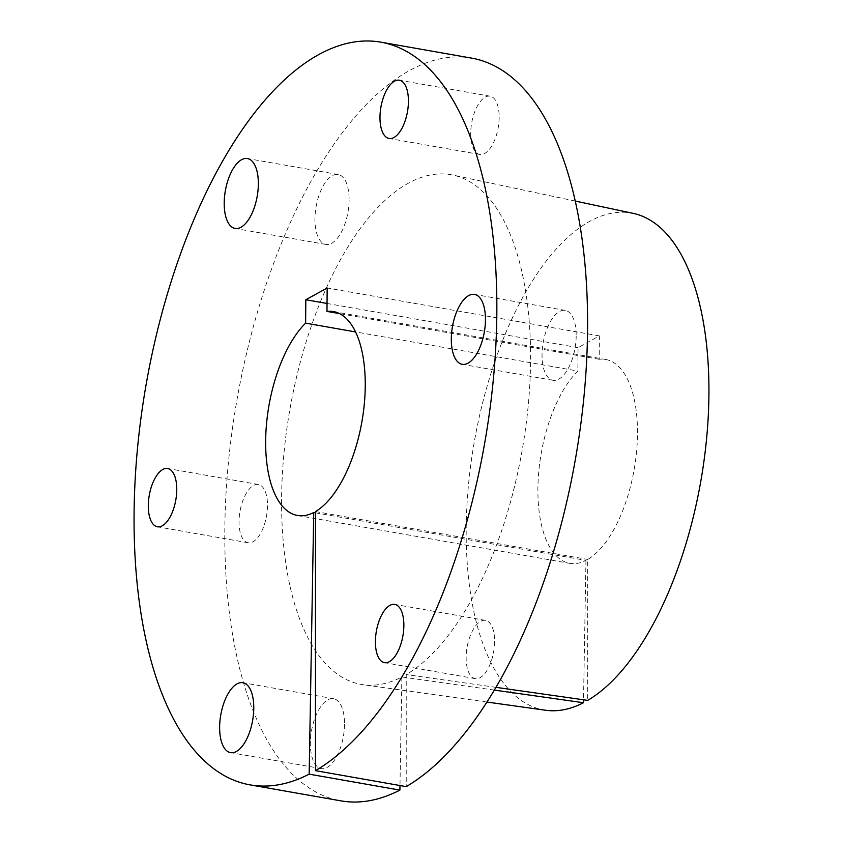 <?xml version="1.0" encoding="UTF-8"?>
<svg xmlns="http://www.w3.org/2000/svg" width="843" height="843" viewBox="0 0 843 843"><rect width="100%" height="100%" fill="white"/><g stroke="black" fill="none" stroke-linecap="round" stroke-linejoin="round"><path stroke-width="0.63" stroke-dasharray="4.21 3.16" d="M494.599 641.681A29.579 13.477 100 0 1 475.252 678.636A29.579 13.477 100 0 1 466.147 657.329A29.579 13.477 100 0 1 485.494 620.374A29.579 13.477 100 0 1 494.599 641.681M499.172 117.493A29.579 13.477 100 0 1 479.825 154.448A29.579 13.477 100 0 1 470.721 133.141A29.579 13.477 100 0 1 490.068 96.186A29.579 13.477 100 0 1 499.172 117.493M267.494 505.8A29.579 13.477 100 0 1 248.148 542.755A29.579 13.477 100 0 1 239.043 521.448A29.579 13.477 100 0 1 258.39 484.504A29.579 13.477 100 0 1 267.494 505.8M344.513 724.253A35.49 16.175 100 0 1 321.299 768.595A35.49 16.175 100 0 1 310.372 743.041A35.49 16.175 100 0 1 333.596 698.699A35.49 16.175 100 0 1 344.513 724.253M349.097 200.065A35.49 16.175 100 0 1 325.872 244.417A35.49 16.175 100 0 1 314.955 218.853A35.49 16.175 100 0 1 338.169 174.512A35.49 16.175 100 0 1 349.097 200.065M576.19 335.946A35.49 16.175 100 0 1 552.976 380.288A35.49 16.175 100 0 1 542.049 354.734A35.49 16.175 100 0 1 565.274 310.393A35.49 16.175 100 0 1 576.19 335.946M494.377 690.09L401.879 676.982A258.769 117.925 100 0 1 363.101 684.706A258.769 117.925 100 0 1 281.594 498.044A258.769 117.925 100 0 1 452.765 175.049A258.769 117.925 100 0 1 530.553 361.067A258.769 117.925 100 0 1 406.221 674.579L406.231 786.635M496 687.34L406.221 674.579M545.663 710.259A252.31 114.975 100 0 1 466.2 528.255A252.31 114.975 100 0 1 633.082 213.342M471.532 58.114A377.074 171.824 -80 0 0 224.818 529.278A377.074 171.824 -80 0 0 340.857 800.85M315.461 512.818L585.959 560.405A103.51 47.166 100 0 1 569.752 563.356A103.51 47.166 100 0 1 537.897 488.803A103.51 47.166 100 0 1 577.855 371.036L355.535 331.921M333.385 311.573L605.622 359.466A103.51 47.166 100 0 0 599.194 359.297L599.394 335.893L578.056 347.632L577.855 371.036M585.959 560.405L583.525 699.785M605.622 359.466A103.51 47.166 100 0 1 636.644 450.763A103.51 47.166 100 0 1 587.697 559.457L587.708 700.385M401.879 676.982L399.982 785.528M315.461 511.553L587.697 559.457M599.194 359.297L339.487 313.607M578.056 347.632L327.031 303.469M599.394 335.893L327.168 288M475.252 678.636L384.503 662.661M479.825 154.448L389.076 138.484M248.148 542.755L157.399 526.791M321.299 768.595L230.55 752.63M325.872 244.417L235.123 228.453M552.976 380.288L462.227 364.324M575.221 201.055L452.765 175.049M297.516 515.463L569.752 563.356M487.001 702.05L363.101 684.706M565.274 310.393L474.525 294.418M338.169 174.512L247.431 158.547M333.596 698.699L242.847 682.725M258.39 484.504L167.652 468.529M490.068 96.186L399.329 80.222M485.494 620.374L394.756 604.41"/><path stroke-width="1.26" d="M375.409 641.365A29.579 13.477 -80 0 0 384.503 662.661A29.579 13.477 -80 0 0 403.86 625.717A29.579 13.477 -80 0 0 394.756 604.41A29.579 13.477 -80 0 0 375.409 641.365M379.982 117.177A29.579 13.477 -80 0 0 389.076 138.484A29.579 13.477 -80 0 0 408.434 101.529A29.579 13.477 -80 0 0 399.329 80.222A29.579 13.477 -80 0 0 379.982 117.177M148.305 505.484A29.579 13.477 -80 0 0 157.399 526.791A29.579 13.477 -80 0 0 176.756 489.836A29.579 13.477 -80 0 0 167.652 468.529A29.579 13.477 -80 0 0 148.305 505.484M219.633 727.077A35.49 16.175 -80 0 0 230.55 752.63A35.49 16.175 -80 0 0 253.775 708.289A35.49 16.175 -80 0 0 242.847 682.725A35.49 16.175 -80 0 0 219.633 727.077M224.206 202.889A35.49 16.175 -80 0 0 235.123 228.453A35.49 16.175 -80 0 0 258.348 184.101A35.49 16.175 -80 0 0 247.431 158.547A35.49 16.175 -80 0 0 224.206 202.889M451.311 338.77A35.49 16.175 -80 0 0 462.227 364.324A35.49 16.175 -80 0 0 485.452 319.982A35.49 16.175 -80 0 0 474.525 294.418A35.49 16.175 -80 0 0 451.311 338.77M575.221 201.055L633.082 213.342A252.31 114.975 100 0 1 708.921 394.703A252.31 114.975 100 0 1 587.708 700.385L496 687.34M250.118 784.886L340.857 800.85A377.074 171.824 -80 0 0 399.898 790.112L309.16 774.148A377.074 171.824 100 0 1 250.118 784.886A377.074 171.824 100 0 1 134.079 513.313A377.074 171.824 100 0 1 380.794 42.15A377.074 171.824 100 0 1 496.833 313.722A377.074 171.824 100 0 1 315.482 770.66L315.461 511.553A103.51 47.166 100 0 0 364.408 402.87A103.51 47.166 100 0 0 333.385 311.573A103.51 47.166 100 0 0 326.968 311.404L327.168 288L305.83 299.739L305.619 323.143L355.535 331.921M315.482 770.66L406.231 786.635A377.074 171.824 -80 0 0 587.571 329.687A377.074 171.824 -80 0 0 471.532 58.114L380.794 42.15M309.16 774.148L313.722 512.512A103.51 47.166 100 0 1 297.516 515.463A103.51 47.166 100 0 1 265.661 440.91A103.51 47.166 100 0 1 305.619 323.143M313.722 512.512L315.461 512.818M583.525 699.785L583.472 702.725A252.31 114.975 100 0 1 545.663 710.259L487.001 702.05M399.982 785.528L399.898 790.112M583.472 702.725L494.377 690.09M339.487 313.607L326.968 311.404M327.031 303.469L305.83 299.739"/></g></svg>
